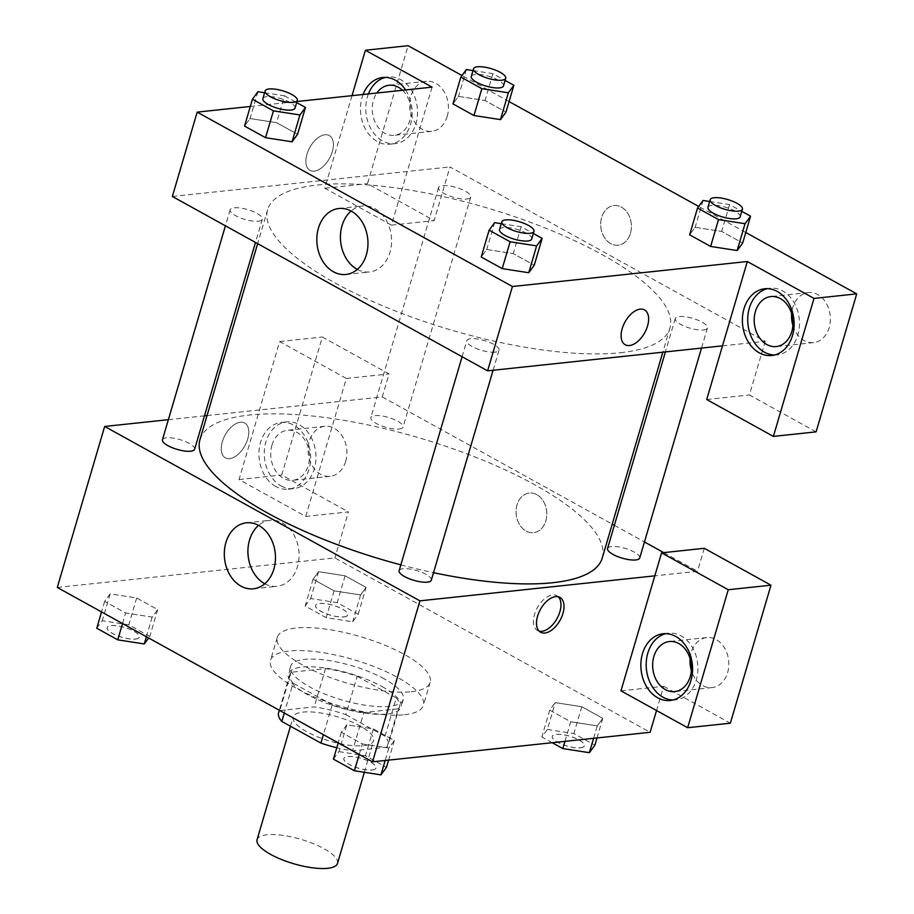 <?xml version="1.0" encoding="UTF-8"?>
<svg xmlns="http://www.w3.org/2000/svg" width="914" height="914" viewBox="0 0 914 914"><rect width="100%" height="100%" fill="white"/><g stroke="black" fill="none" stroke-linecap="round" stroke-linejoin="round"><path stroke-width="0.69" stroke-dasharray="4.57 3.43" d="M337.529 863.376A41.941 12.727 16.4 0 0 300.889 839.326A41.941 12.727 16.4 0 0 257.074 839.692M363.715 745.641A41.941 12.727 16.4 0 0 373.632 740.706A41.941 12.727 16.4 0 0 336.992 716.656A41.941 12.727 16.4 0 0 293.177 717.033A41.941 12.727 16.4 0 0 317.466 736.787A41.941 12.727 16.4 0 0 363.715 745.641M279.81 710.578L314.245 706.91A57.136 17.343 16.4 0 1 345.88 714.645L357.157 676.314A57.136 17.343 16.4 0 0 325.533 668.58L291.086 672.247L279.81 710.578A57.136 17.343 16.4 0 0 278.599 712.737M345.88 714.645L384.988 736.273A57.136 17.343 16.4 0 1 388.21 745.001A57.136 17.343 16.4 0 1 386.999 747.161L352.553 750.828A57.136 17.343 16.4 0 1 336.786 747.732M357.157 676.314L396.265 697.942L384.988 736.273M386.999 747.161L398.276 708.83L363.841 712.486L352.553 750.828M398.276 708.83A57.136 17.343 16.4 0 0 399.498 706.671A57.136 17.343 16.4 0 0 396.265 697.942M291.086 672.247A57.136 17.343 16.4 0 0 289.875 674.406A57.136 17.343 16.4 0 0 293.097 683.124L284.3 713.023M363.841 712.486A57.136 17.343 16.4 0 1 332.205 704.763L293.097 683.124M382.052 686.563A58.713 17.812 -163.6 0 1 401.006 707.116A58.713 17.812 -163.6 0 1 339.654 707.63A58.713 17.812 -163.6 0 1 288.367 673.961A58.713 17.812 -163.6 0 1 323.716 667.803A58.713 17.812 -163.6 0 1 382.052 686.563M384.314 678.896A58.713 17.812 16.4 0 0 325.978 660.136A58.713 17.812 16.4 0 0 290.618 666.295A58.713 17.812 16.4 0 0 324.63 693.955A58.713 17.812 16.4 0 0 389.375 706.351A58.713 17.812 16.4 0 0 403.257 699.45A58.713 17.812 16.4 0 0 384.314 678.896M332.205 704.763L323.407 734.662M325.533 668.58L314.245 706.91M404.536 714.725A79.678 24.175 16.4 0 0 423.376 705.368A79.678 24.175 16.4 0 0 353.764 659.679A79.678 24.175 16.4 0 0 270.51 660.376A79.678 24.175 16.4 0 0 316.667 697.919A79.678 24.175 16.4 0 0 404.536 714.725M411.3 691.727A79.678 24.175 16.4 0 0 430.151 682.37A79.678 24.175 16.4 0 0 360.539 636.681A79.678 24.175 16.4 0 0 277.273 637.378A79.678 24.175 16.4 0 0 323.43 674.909A79.678 24.175 16.4 0 0 411.3 691.727M564.978 741.357L570.736 721.763L549.737 710.144L555.255 702.626L581.784 706.751L602.772 718.347L597.253 725.865L570.736 721.763L549.737 710.144L555.221 702.615M593.597 738.306L597.253 725.865L570.724 721.74M552.216 742.716L541.842 736.97L547.36 729.463L555.255 702.626L581.772 706.728L602.772 718.347L597.288 725.876M359.225 754.473L362.321 743.939L341.322 732.32L346.84 724.802L373.369 728.926L394.357 740.523L388.873 748.052L362.321 743.939L341.322 732.32L346.806 724.791M333.427 759.146L338.945 751.639L346.84 724.802L373.358 728.904L394.357 740.523L388.838 748.04L362.31 743.916M305.162 606.051L310.68 598.533L337.197 602.646L358.197 614.254L352.678 621.771L326.172 617.67L305.162 606.051L313.068 579.213L334.067 590.832L313.068 579.213L318.575 571.707L345.092 575.809L366.091 587.428L345.092 575.809L318.563 571.684L313.102 579.225M358.197 614.254L366.091 587.428L360.584 594.934L334.067 590.832L360.596 594.957L366.057 587.416M57.285 587.451L334.89 557.906L650.128 732.297M122.545 623.554L125.652 613.008L104.653 601.389L110.16 593.883L136.677 597.985L157.676 609.604L152.17 617.11L125.652 613.008L104.653 601.389L110.126 593.871L136.689 597.996L157.676 609.604L152.204 617.121L125.641 612.997M222.331 441.782A19.914 11.231 119 0 0 225.37 457.857A19.914 11.231 119 0 0 244.838 445.861A19.914 11.231 119 0 0 244.655 422.999A19.914 11.231 119 0 0 222.331 441.782A19.914 11.231 -61 0 1 244.655 422.999A19.914 11.231 -61 0 1 244.838 445.861A19.914 11.231 -61 0 1 225.37 457.857A19.914 11.231 -61 0 1 222.342 441.782M305.722 516.456L346.337 378.453L279.65 341.573L239.034 479.564L305.722 516.456L348.428 511.909L334.89 557.906M168.37 419.675L204.473 415.836M207.044 415.562L382.269 396.916L389.044 373.917L322.356 337.026L281.74 475.017L348.428 511.909M275.765 486.511A33.544 25.775 83.9 0 1 259.062 450.328A33.544 25.775 83.9 0 1 281.238 422.485A33.544 25.775 83.9 0 1 310.417 453.116A33.544 25.775 83.9 0 1 288.333 489.207A33.544 25.775 83.9 0 1 275.765 486.511M281.101 485.94A33.544 25.775 -96.1 0 0 293.68 488.636A33.544 25.775 -96.1 0 0 315.753 452.544A33.544 25.775 -96.1 0 0 286.573 421.914A33.544 25.775 -96.1 0 0 264.409 449.768A33.544 25.775 -96.1 0 0 281.101 485.94M271.938 445.221A25.158 19.331 83.9 0 1 287.464 430.254A25.158 19.331 83.9 0 1 308.315 465.34A25.158 19.331 83.9 0 1 292.788 480.296A25.158 19.331 83.9 0 1 271.938 445.221M345.686 461.364A25.158 19.331 83.9 0 1 330.16 476.32A25.158 19.331 83.9 0 1 308.269 453.344A25.158 19.331 83.9 0 1 324.836 426.278A25.158 19.331 83.9 0 1 345.686 461.364M239.034 479.564L281.74 475.017M279.65 341.573L322.356 337.026M346.337 378.453L389.044 373.917M264.797 583.749A33.178 25.489 -96.1 0 0 277.011 586.285A33.178 25.489 -96.1 0 0 298.844 550.605A33.178 25.489 -96.1 0 0 269.984 520.306A33.178 25.489 -96.1 0 0 258.582 525.367M620.96 690.835L663.667 686.3L656.538 710.521M558.248 596.751A19.914 11.231 119 0 0 556.843 595.7A19.914 11.231 119 0 0 537.375 607.696A19.914 11.231 119 0 0 537.558 630.557A19.914 11.231 119 0 0 539.203 631.186M672.921 700.01A33.544 25.775 -96.1 0 0 675.606 699.907A33.544 25.775 -96.1 0 0 697.69 663.827A33.544 25.775 -96.1 0 0 668.5 633.196A33.544 25.775 -96.1 0 0 665.86 633.653M690.116 658.686A25.158 19.331 83.9 0 1 706.762 637.561A25.158 19.331 83.9 0 1 727.613 672.635A25.158 19.331 83.9 0 1 712.086 687.591A25.158 19.331 83.9 0 1 691.361 670.442M663.667 686.3L730.355 723.191M704.283 548.297L697.519 571.296L654.812 575.843M536.792 494.645A19.914 15.298 -96.1 0 0 529.332 493.046A19.914 15.298 -96.1 0 0 516.216 514.468A19.914 15.298 -96.1 0 0 533.548 532.656A19.914 15.298 -96.1 0 0 546.709 516.124A19.914 15.298 -96.1 0 0 536.792 494.645A19.914 15.298 83.9 0 1 546.698 516.124A19.914 15.298 83.9 0 1 533.536 532.656A19.914 15.298 83.9 0 1 516.216 514.468A19.914 15.298 83.9 0 1 529.32 493.046A19.914 15.298 83.9 0 1 536.792 494.645M382.269 396.916L612.231 524.122M614.379 525.31L644.45 541.945M663.735 552.616L697.519 571.296M399.087 429.032A16.772 5.096 16.4 0 0 403.051 427.067A16.772 5.096 16.4 0 0 388.404 417.447A16.772 5.096 16.4 0 0 370.867 417.595A16.772 5.096 16.4 0 0 380.59 425.49A16.772 5.096 16.4 0 0 399.087 429.032M639.731 557.986A16.772 5.096 16.4 0 0 625.073 548.366A16.772 5.096 16.4 0 0 607.547 548.514M194.636 449.242A16.772 5.096 16.4 0 0 179.989 439.623A16.772 5.096 16.4 0 0 162.452 439.771M431.317 580.162A16.772 5.096 16.4 0 0 416.658 570.542A16.772 5.096 16.4 0 0 399.132 570.69M602.235 558.077A209.683 63.626 16.4 0 0 419.058 437.829A209.683 63.626 16.4 0 0 199.949 439.68M400.846 564.875A209.683 63.626 16.4 0 0 433.522 572.678M620.343 352.724A209.683 63.626 16.4 0 0 669.928 328.08A209.683 63.626 16.4 0 0 486.751 207.844A209.683 63.626 16.4 0 0 267.642 209.683A209.683 63.626 16.4 0 0 389.113 308.475A209.683 63.626 16.4 0 0 620.343 352.724M495.034 352.141A16.772 5.096 -163.6 0 1 476.537 348.6A16.772 5.096 -163.6 0 1 466.826 340.694A16.772 5.096 -163.6 0 1 470.79 338.728A16.772 5.096 -163.6 0 1 489.287 342.27A16.772 5.096 -163.6 0 1 499.01 350.165A16.772 5.096 -163.6 0 1 495.034 352.141M466.78 199.035A16.772 5.096 16.4 0 0 470.744 197.07A16.772 5.096 16.4 0 0 456.086 187.45A16.772 5.096 16.4 0 0 438.56 187.599A16.772 5.096 16.4 0 0 448.283 195.505A16.772 5.096 16.4 0 0 466.78 199.035M703.46 329.965A16.772 5.096 16.4 0 0 707.425 327.989A16.772 5.096 16.4 0 0 692.766 318.369A16.772 5.096 16.4 0 0 675.24 318.518A16.772 5.096 16.4 0 0 684.952 326.424A16.772 5.096 16.4 0 0 703.46 329.965M258.365 221.222A16.772 5.096 16.4 0 0 262.329 219.246A16.772 5.096 16.4 0 0 247.671 209.626A16.772 5.096 16.4 0 0 230.145 209.774A16.772 5.096 16.4 0 0 239.868 217.681A16.772 5.096 16.4 0 0 258.365 221.222M722.494 345.846L765.212 341.31L449.962 166.919L434.173 220.582L367.485 183.691L408.101 45.7M172.358 196.464L449.962 166.919M630.443 233.333A19.914 15.298 -96.1 0 0 613.934 205.559A19.914 15.298 -96.1 0 0 600.829 226.992A19.914 15.298 -96.1 0 0 618.15 245.18A19.914 15.298 -96.1 0 0 630.443 233.333A19.914 15.298 83.9 0 1 618.15 245.18A19.914 15.298 83.9 0 1 600.829 226.992A19.914 15.298 83.9 0 1 613.934 205.559A19.914 15.298 83.9 0 1 630.443 233.333M447.22 116.375A25.158 19.331 -96.1 0 0 426.37 81.289A25.158 19.331 -96.1 0 0 409.803 108.355A25.158 19.331 -96.1 0 0 431.694 131.33A25.158 19.331 -96.1 0 0 447.22 116.375M792.906 325.453A25.158 19.331 -96.1 0 0 813.62 342.601A25.158 19.331 -96.1 0 0 829.147 327.646A25.158 19.331 -96.1 0 0 808.296 292.571A25.158 19.331 -96.1 0 0 791.65 313.696M745.767 232.487L698.673 206.438M509.087 101.568L461.993 75.519M816.099 431.865L749.411 394.974L765.212 341.31M402.503 90.28A25.158 19.331 83.9 0 1 409.849 120.351A25.158 19.331 83.9 0 1 394.322 135.306A25.158 19.331 83.9 0 1 373.472 100.22A25.158 19.331 83.9 0 1 376.854 93.011M368.422 93.902A33.544 25.775 -96.1 0 0 382.635 140.95A33.544 25.775 -96.1 0 0 395.214 143.647A33.544 25.775 -96.1 0 0 417.287 107.555A33.544 25.775 -96.1 0 0 388.107 76.925A33.544 25.775 -96.1 0 0 385.457 77.393M405.599 89.949A33.544 25.775 83.9 0 1 410.615 124.121A33.544 25.775 83.9 0 1 389.867 144.218A33.544 25.775 83.9 0 1 377.299 141.521A33.544 25.775 83.9 0 1 363.087 94.473M774.455 355.02A33.544 25.775 -96.1 0 0 777.14 354.918A33.544 25.775 -96.1 0 0 799.224 318.837A33.544 25.775 -96.1 0 0 770.045 288.207A33.544 25.775 -96.1 0 0 767.394 288.664M706.705 399.521L749.411 394.974M432.071 87.138L391.466 225.13L324.778 188.238L352.027 95.65M324.778 188.238L367.485 183.691M391.466 225.13L434.173 220.582M500.472 119.62L473.943 115.495M466.369 69.555L458.474 96.381L452.956 103.899L458.44 96.37M458.474 96.381L485.003 100.506L505.99 112.102L484.991 100.494L458.474 96.381M257.954 91.731L250.059 118.557L244.541 126.075L250.025 118.546L276.588 122.682M264.592 92.76L284.471 95.833L276.576 122.67L297.576 134.278L276.576 122.67L250.059 118.557M292.057 141.796L265.528 137.683M486.728 249.488L513.257 253.601L534.244 265.209L513.245 253.589L486.728 249.488L481.221 256.994L486.728 249.488L494.634 222.65M528.738 272.715L502.209 268.602M737.152 250.539L710.624 246.426M703.049 200.474L695.154 227.312L689.636 234.818L695.108 227.3M695.154 227.312L721.672 231.425L742.671 243.033L721.66 231.413L695.154 227.312M250.31 106.47L296.981 101.511M357.305 269.424A33.178 25.489 -96.1 0 0 369.519 271.961A33.178 25.489 -96.1 0 0 391.352 236.28A33.178 25.489 -96.1 0 0 362.504 205.981A33.178 25.489 -96.1 0 0 351.09 211.043M644.507 309.903L644.507 309.903A19.914 11.231 119 0 0 625.039 321.888A19.914 11.231 119 0 0 625.222 344.761L625.222 344.761M306.944 154.295A19.914 11.231 119 0 0 309.983 170.37A19.914 11.231 119 0 0 329.451 158.373A19.914 11.231 119 0 0 329.269 135.512A19.914 11.231 119 0 0 306.944 154.295A19.914 11.231 -61 0 1 329.269 135.512A19.914 11.231 -61 0 1 329.451 158.385A19.914 11.231 -61 0 1 309.983 170.381A19.914 11.231 -61 0 1 306.944 154.295M501.26 223.679L521.151 226.763L533.342 233.504M531.72 239.011A16.772 5.096 16.4 0 0 517.073 229.391A16.772 5.096 16.4 0 0 499.535 229.54M521.151 226.763L513.245 253.589M284.471 95.833L296.662 102.585M295.051 108.081A16.772 5.096 16.4 0 0 280.392 98.461A16.772 5.096 16.4 0 0 262.866 98.609M709.675 201.503L729.566 204.576L741.757 211.328M740.134 216.835A16.772 5.096 16.4 0 0 725.488 207.215A16.772 5.096 16.4 0 0 707.95 207.352M729.566 204.576L721.66 231.413M473.006 70.584L492.886 73.657L505.088 80.398M503.465 85.905A16.772 5.096 16.4 0 0 488.807 76.285A16.772 5.096 16.4 0 0 471.281 76.433M492.886 73.657L484.991 100.494M338.945 751.639L365.463 755.741L386.462 767.36M372.067 769.965A16.772 5.096 16.4 0 0 376.031 767.989A16.772 5.096 16.4 0 0 361.384 758.369A16.772 5.096 16.4 0 0 343.847 758.517A16.772 5.096 16.4 0 0 353.569 766.423A16.772 5.096 16.4 0 0 372.067 769.965M373.358 728.904L365.463 755.741M394.357 740.523L388.587 760.128M388.838 748.04L385.171 760.494M341.322 732.32L338.226 742.854M372.044 770.022A16.772 5.096 16.4 0 0 376.02 768.057A16.772 5.096 16.4 0 0 361.361 758.437A16.772 5.096 16.4 0 0 343.835 758.574A16.772 5.096 16.4 0 0 353.547 766.48A16.772 5.096 16.4 0 0 372.044 770.022M96.747 628.226L102.265 620.709L128.783 624.822L149.782 636.43L148.639 637.983M135.386 639.035A16.772 5.096 16.4 0 0 139.362 637.069A16.772 5.096 16.4 0 0 124.704 627.45A16.772 5.096 16.4 0 0 107.178 627.598A16.772 5.096 16.4 0 0 116.889 635.493A16.772 5.096 16.4 0 0 135.386 639.035M110.16 593.883L102.265 620.709M136.677 597.985L128.783 624.822M157.676 609.604L149.782 636.43M152.17 617.11L146.389 636.738M104.653 601.389L101.545 611.934M135.375 639.103A16.772 5.096 16.4 0 0 139.339 637.127A16.772 5.096 16.4 0 0 124.681 627.507A16.772 5.096 16.4 0 0 107.155 627.655A16.772 5.096 16.4 0 0 116.878 635.561A16.772 5.096 16.4 0 0 135.375 639.103M547.36 729.463L573.878 733.565L594.877 745.184M580.481 747.789A16.772 5.096 16.4 0 0 584.446 745.813A16.772 5.096 16.4 0 0 569.799 736.193A16.772 5.096 16.4 0 0 552.262 736.341A16.772 5.096 16.4 0 0 561.984 744.247A16.772 5.096 16.4 0 0 580.481 747.789M581.772 706.728L573.878 733.565M602.772 718.347L597.002 737.952M549.737 710.144L541.842 736.97M580.47 747.846A16.772 5.096 16.4 0 0 584.434 745.87A16.772 5.096 16.4 0 0 569.776 736.25A16.772 5.096 16.4 0 0 552.25 736.398A16.772 5.096 16.4 0 0 561.961 744.304A16.772 5.096 16.4 0 0 580.47 747.846M343.813 616.859A16.772 5.096 16.4 0 0 347.777 614.894A16.772 5.096 16.4 0 0 333.119 605.274A16.772 5.096 16.4 0 0 315.593 605.422A16.772 5.096 16.4 0 0 325.304 613.317A16.772 5.096 16.4 0 0 343.813 616.859M318.575 571.707L310.68 598.533M345.092 575.809L337.197 602.646M360.584 594.934L352.678 621.771M334.067 590.832L326.172 617.67M343.79 616.927A16.772 5.096 16.4 0 0 347.754 614.951A16.772 5.096 16.4 0 0 333.107 605.331A16.772 5.096 16.4 0 0 315.57 605.479A16.772 5.096 16.4 0 0 325.293 613.385A16.772 5.096 16.4 0 0 343.79 616.927M364.332 772.296L373.632 740.706M290.458 726.242L293.177 717.033M290.618 666.295L288.367 673.961M403.257 699.45L401.006 707.116M289.875 674.406L279.318 710.269M399.498 706.671L388.21 745.001M277.273 637.378L270.51 660.376M430.151 682.37L423.376 705.368M288.333 489.207L293.68 488.636M281.238 422.485L286.573 421.914M324.836 426.278L287.464 430.254M330.16 476.32L292.788 480.296M253.395 588.799L277.011 586.285M246.369 522.819L269.984 520.306M559.894 597.39L556.843 595.7M540.608 632.248L537.558 630.557M670.27 700.478L675.606 699.907M663.164 633.756L668.5 633.196M706.762 637.561L669.391 641.537M712.086 687.591L674.715 691.578M267.642 209.683L257.645 243.638M669.928 328.08L662.833 352.198M493.092 370.261L499.01 350.165M462.096 356.734L466.826 340.694M438.56 187.599L370.867 417.595M470.744 197.07L403.051 427.067M675.24 318.518L665.403 351.924M707.425 327.989L701.506 348.085M230.145 209.774L225.427 225.815M262.329 219.246L255.497 242.45M426.37 81.289L388.998 85.265M431.694 131.33L394.322 135.306M389.867 144.218L395.214 143.647M382.772 77.496L388.107 76.925M808.296 292.571L770.925 296.547M813.62 342.601L776.249 346.577M771.804 355.489L777.14 354.918M764.698 288.767L770.045 288.207M345.903 274.474L369.519 271.961M338.877 208.495L362.504 205.981"/><path stroke-width="1.37" d="M290.458 726.242L257.074 839.692A41.941 12.727 16.4 0 0 281.363 859.446A41.941 12.727 16.4 0 0 327.612 868.3A41.941 12.727 16.4 0 0 337.529 863.376L364.332 772.296M323.407 734.662L320.928 743.093L281.82 721.466A57.136 17.343 16.4 0 1 278.599 712.737L279.318 710.269M320.928 743.093A57.136 17.343 16.4 0 0 336.786 747.732M284.3 713.023L281.82 721.466M656.538 710.521L650.128 732.297L372.535 761.83L57.285 587.451L104.664 426.45L168.37 419.675M204.473 415.836L207.044 415.562M225.907 542.55A33.178 25.489 83.9 0 1 246.369 522.819A33.178 25.489 83.9 0 1 275.228 553.119A33.178 25.489 83.9 0 1 253.395 588.799A33.178 25.489 83.9 0 1 225.907 542.55M654.812 575.843L620.96 690.835L687.648 727.727L728.264 589.736L661.576 552.844L654.812 575.843L419.914 600.841L372.535 761.83M419.914 600.841L104.664 426.45M258.582 525.367A33.178 25.489 -96.1 0 0 249.522 540.037A33.178 25.489 -96.1 0 0 264.797 583.749M562.933 613.465A19.914 11.231 -61 0 1 540.608 632.248A19.914 11.231 -61 0 1 540.437 609.387A19.914 11.231 -61 0 1 559.894 597.39A19.914 11.231 -61 0 1 562.933 613.465M539.203 631.186A19.914 11.231 119 0 0 559.882 611.774A19.914 11.231 119 0 0 558.248 596.751M657.692 697.782A33.544 25.775 83.9 0 1 641 661.61A33.544 25.775 83.9 0 1 663.164 633.756A33.544 25.775 83.9 0 1 692.344 664.398A33.544 25.775 83.9 0 1 670.27 700.478A33.544 25.775 83.9 0 1 657.692 697.782M665.86 633.653A33.544 25.775 -96.1 0 0 646.221 662.776A33.544 25.775 -96.1 0 0 663.027 697.222A33.544 25.775 -96.1 0 0 672.921 700.01M653.864 656.492A25.158 19.331 83.9 0 1 669.391 641.537A25.158 19.331 83.9 0 1 690.241 676.611A25.158 19.331 83.9 0 1 674.715 691.578A25.158 19.331 83.9 0 1 653.864 656.492M691.361 670.442A25.158 19.331 83.9 0 1 690.116 658.686M687.648 727.727L730.355 723.191L770.97 585.189L704.283 548.297L661.576 552.844M728.264 589.736L770.97 585.189M612.231 524.122L614.379 525.31M644.45 541.945L663.735 552.616M665.403 351.924L607.547 548.514A16.772 5.096 16.4 0 0 617.27 556.42A16.772 5.096 16.4 0 0 635.767 559.962A16.772 5.096 16.4 0 0 639.731 557.986L701.506 348.085M225.427 225.815L162.452 439.771A16.772 5.096 16.4 0 0 172.175 447.666A16.772 5.096 16.4 0 0 190.672 451.208A16.772 5.096 16.4 0 0 194.636 449.242L255.497 242.45M462.096 356.734L399.132 570.69A16.772 5.096 16.4 0 0 408.855 578.596A16.772 5.096 16.4 0 0 427.352 582.138A16.772 5.096 16.4 0 0 431.317 580.162L493.092 370.261M433.522 572.678A209.683 63.626 16.4 0 0 552.65 582.721A209.683 63.626 16.4 0 0 602.235 558.077L662.833 352.198M257.645 243.638L199.949 439.68A209.683 63.626 16.4 0 0 400.846 564.875M722.494 345.846L706.705 399.521L773.393 436.401L814.008 298.41L747.321 261.518L722.494 345.846L487.608 370.844L172.358 196.464L197.184 112.125L250.31 106.47M791.65 313.696A25.158 19.331 -96.1 0 0 792.906 325.453M773.393 436.401L816.099 431.865L856.715 293.862L745.767 232.487M698.673 206.438L509.087 101.568M461.993 75.519L408.101 45.7L365.394 50.247L432.071 87.138L296.981 101.511M376.854 93.011A25.158 19.331 83.9 0 1 388.998 85.265A25.158 19.331 83.9 0 1 402.503 90.28M385.457 77.393A33.544 25.775 -96.1 0 0 368.422 93.902M363.087 94.473A33.544 25.775 83.9 0 1 382.772 77.496A33.544 25.775 83.9 0 1 405.599 89.949M791.775 331.622A25.158 19.331 83.9 0 1 776.249 346.577A25.158 19.331 83.9 0 1 754.37 323.613A25.158 19.331 83.9 0 1 770.925 296.547A25.158 19.331 83.9 0 1 791.775 331.622M767.394 288.664A33.544 25.775 -96.1 0 0 747.755 317.786A33.544 25.775 -96.1 0 0 764.561 352.233A33.544 25.775 -96.1 0 0 774.455 355.02M759.226 352.793A33.544 25.775 83.9 0 1 742.534 316.621A33.544 25.775 83.9 0 1 764.698 288.767A33.544 25.775 83.9 0 1 793.878 319.409A33.544 25.775 83.9 0 1 771.804 355.489A33.544 25.775 83.9 0 1 759.226 352.793M814.008 298.41L856.715 293.862M352.027 95.65L365.394 50.247M505.088 80.398L513.885 85.276L508.367 92.782L481.861 88.681L473.955 115.518L452.956 103.899L473.955 115.518L500.472 119.62L505.99 112.102L500.506 119.631M296.662 102.585L305.47 107.452L297.576 134.278L292.092 141.807L265.54 137.694L244.541 126.075L265.54 137.694L273.435 110.857L252.435 99.238L257.954 91.731L264.592 92.76M533.342 233.504L542.151 238.371L534.244 265.209L528.772 272.738L502.22 268.613L481.221 256.994L502.22 268.613L510.115 241.787L489.116 230.168L494.634 222.65L501.26 223.679M741.757 211.328L750.565 216.195L745.047 223.713L718.53 219.611L710.635 246.437L689.636 234.818L710.635 246.437L737.152 250.539L742.671 243.033L737.187 250.55M747.321 261.518L512.423 286.516L197.184 112.125M318.415 228.226A33.178 25.489 83.9 0 1 338.877 208.495A33.178 25.489 83.9 0 1 367.736 238.794A33.178 25.489 83.9 0 1 345.903 274.474A33.178 25.489 83.9 0 1 318.415 228.226M512.423 286.516L487.608 370.844M351.09 211.043A33.178 25.489 -96.1 0 0 342.03 225.712A33.178 25.489 -96.1 0 0 357.305 269.424M625.222 344.761A19.914 11.231 119 0 0 647.546 325.978A19.914 11.231 -61 0 1 625.222 344.761A19.914 11.231 -61 0 1 625.039 321.899A19.914 11.231 -61 0 1 644.507 309.903A19.914 11.231 -61 0 1 647.546 325.978A19.914 11.231 119 0 0 644.507 309.903M542.151 238.371L536.632 245.889L510.115 241.787M501.797 221.874L499.535 229.54A16.772 5.096 16.4 0 0 509.258 237.434A16.772 5.096 16.4 0 0 527.755 240.976A16.772 5.096 16.4 0 0 531.72 239.011L533.982 231.345A16.772 5.096 16.4 0 0 519.323 221.725A16.772 5.096 16.4 0 0 501.797 221.874A16.772 5.096 16.4 0 0 511.509 229.768A16.772 5.096 16.4 0 0 530.017 233.31A16.772 5.096 16.4 0 0 533.982 231.345M534.244 265.209L528.738 272.715L536.632 245.889M489.116 230.168L481.221 256.994M305.47 107.452L299.952 114.958L273.435 110.857M265.117 90.943L262.866 98.609A16.772 5.096 16.4 0 0 272.578 106.515A16.772 5.096 16.4 0 0 291.075 110.057A16.772 5.096 16.4 0 0 295.051 108.081L297.301 100.414A16.772 5.096 16.4 0 0 282.655 90.794A16.772 5.096 16.4 0 0 265.117 90.943A16.772 5.096 16.4 0 0 274.84 98.849A16.772 5.096 16.4 0 0 293.337 102.391A16.772 5.096 16.4 0 0 297.301 100.414M297.576 134.278L292.057 141.796L299.952 114.958M252.435 99.238L244.541 126.075M718.53 219.611L697.531 207.992L703.049 200.474L709.675 201.503M710.212 199.686L707.95 207.352A16.772 5.096 16.4 0 0 717.673 215.258A16.772 5.096 16.4 0 0 736.17 218.8A16.772 5.096 16.4 0 0 740.134 216.835L742.396 209.169A16.772 5.096 16.4 0 0 727.738 199.549A16.772 5.096 16.4 0 0 710.212 199.686A16.772 5.096 16.4 0 0 719.935 207.592A16.772 5.096 16.4 0 0 738.432 211.134A16.772 5.096 16.4 0 0 742.396 209.169M750.565 216.195L742.671 243.033M745.047 223.713L737.152 250.539M697.531 207.992L689.636 234.818M481.861 88.681L460.85 77.062L466.369 69.555L473.006 70.584M473.532 68.767L471.281 76.433A16.772 5.096 16.4 0 0 480.993 84.339A16.772 5.096 16.4 0 0 499.501 87.881A16.772 5.096 16.4 0 0 503.465 85.905L505.716 78.238A16.772 5.096 16.4 0 0 491.069 68.619A16.772 5.096 16.4 0 0 473.532 68.767A16.772 5.096 16.4 0 0 483.255 76.673A16.772 5.096 16.4 0 0 501.752 80.215A16.772 5.096 16.4 0 0 505.716 78.238M513.885 85.276L505.99 112.102M508.367 92.782L500.472 119.62M460.85 77.062L452.956 103.899M388.587 760.128L386.462 767.36L380.944 774.866L354.426 770.765L333.427 759.146L338.226 742.854M385.171 760.494L380.944 774.866M359.225 754.473L354.426 770.765M148.639 637.983L144.263 643.947L117.757 639.846L96.747 628.226L101.545 611.934M146.389 636.738L144.263 643.947M122.545 623.554L117.757 639.846M597.002 737.952L594.877 745.184L589.359 752.69L562.841 748.589L552.216 742.716M593.597 738.306L589.359 752.69M564.978 741.357L562.841 748.589"/></g></svg>
